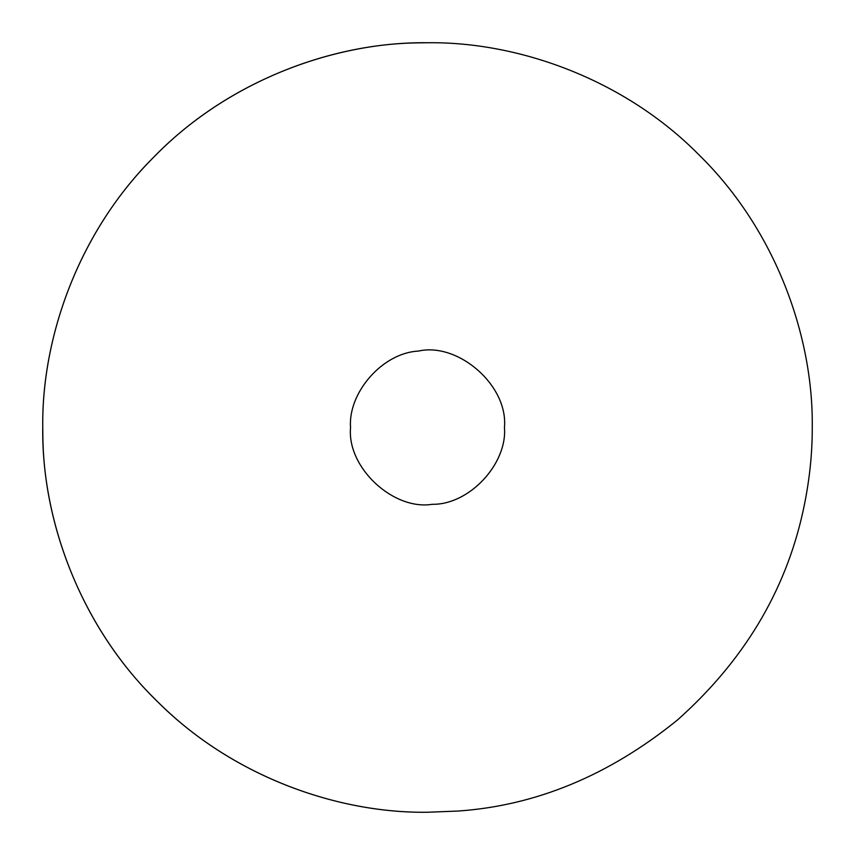 <?xml version="1.0" encoding="UTF-8"?>
<svg xmlns="http://www.w3.org/2000/svg" width="855" height="855" viewBox="0 0 855 855"><rect width="100%" height="100%" fill="white"/><g stroke="black" fill="none" stroke-linecap="round" stroke-linejoin="round"><path stroke-width="1.28" d="M803.005 511.343C785.35 591.617 743.497 661.172 677.47 719.985C609.102 775.41 535.85 805.773 457.692 811.064L427.5 812.25C338.869 813.394 234.42 777.526 159.458 703.515C83.266 630.798 43.947 526.766 42.868 437.172L42.75 427.5C41.606 338.869 77.474 234.42 151.485 159.458C224.202 83.266 328.235 43.947 417.828 42.868L427.5 42.75C517.724 41.51 624.353 78.917 699.561 155.439C776.084 230.647 813.49 337.276 812.25 427.5C812.357 454.7 809.279 482.648 803.005 511.343C785.35 591.617 743.497 661.172 677.47 719.985C609.102 775.41 535.85 805.773 457.692 811.064L427.5 812.25C337.276 813.49 230.647 776.084 155.439 699.561C78.917 624.353 41.51 517.724 42.75 427.5C41.51 337.276 78.917 230.647 155.439 155.439C230.647 78.917 337.276 41.51 427.5 42.75C517.724 41.51 624.353 78.917 699.561 155.439C776.084 230.647 813.49 337.276 812.25 427.5M418.416 351.084C457.991 342 508.383 385.37 504.45 427.5C507.485 463.56 469.523 504.952 432.202 504.311C393.428 510.638 346.788 467.664 350.55 427.5C347.878 393.215 382.046 352.912 418.416 351.084C457.991 342 508.383 385.37 504.45 427.5C507.485 463.56 469.523 504.952 432.202 504.311"/></g></svg>
